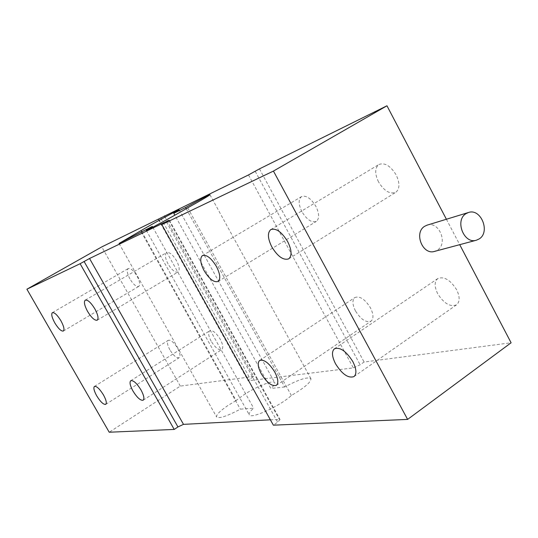 <?xml version="1.0" encoding="UTF-8"?>
<svg xmlns="http://www.w3.org/2000/svg" width="538" height="538" viewBox="0 0 538 538"><rect width="100%" height="100%" fill="white"/><g stroke="black" fill="none" stroke-linecap="round" stroke-linejoin="round"><path stroke-width="0.4" stroke-dasharray="2.69 2.02" d="M427.071 225.16C439.102 220.775 448.416 243.593 437.307 250.15L434.543 251.401M129.914 278.886C127.156 273.607 126.591 270.163 128.205 268.57C130.633 267.964 133.579 270.479 137.049 276.102C139.793 281.401 140.364 284.831 138.757 286.398C136.316 287.003 133.37 284.494 129.914 278.886M169.867 349.828C167.318 344.979 166.78 341.812 168.26 340.332C170.808 339.7 173.915 342.323 177.587 348.214C180.129 353.069 180.667 356.23 179.201 357.683C176.632 358.315 173.518 355.699 169.867 349.828M168.078 263.997C165.139 258.26 164.628 254.474 166.558 252.638C169.409 251.865 172.725 254.555 176.525 260.701C179.45 266.445 179.954 270.217 178.044 272.026C175.173 272.8 171.851 270.123 168.078 263.997M211.145 341.179C208.435 335.961 207.957 332.504 209.699 330.816C212.705 329.989 216.222 332.807 220.264 339.27C222.961 344.495 223.438 347.938 221.71 349.606C218.684 350.433 215.16 347.622 211.145 341.179M378.51 181.878C374.67 173.72 374.804 167.923 378.9 164.487C384.757 162.328 390.514 165.832 396.176 174.978C399.963 183.135 399.848 188.899 395.834 192.281C389.915 194.474 384.139 191.01 378.51 181.878M437.69 293.708C434.307 286.693 434.327 281.65 437.75 278.583C444.025 276.142 450.326 279.861 456.641 289.74C459.977 296.741 459.97 301.751 456.621 304.777C450.266 307.252 443.951 303.56 437.69 293.708M301.952 211.75C298.415 204.46 298.26 199.416 301.488 196.619C306.109 195.052 310.903 198.287 315.867 206.323C319.37 213.62 319.532 218.643 316.357 221.394C311.684 222.974 306.882 219.766 301.952 211.75M355.47 310.937C352.303 304.528 352.108 300.056 354.892 297.527C359.821 295.786 364.999 299.215 370.433 307.803C373.574 314.205 373.775 318.657 371.038 321.152C366.055 322.901 360.863 319.498 355.47 310.937M141.702 231.582L236.115 400.521L242.665 395.618C255.348 386.943 273.741 379.478 274.777 382.72C275.241 383.802 273.929 385.719 270.849 388.456L174.843 215.193M186.215 208.697L284.71 386.983C299.088 379.324 307.823 376.56 310.924 378.698C311.112 382.128 304.589 387.723 291.361 395.484C280.433 405.928 250.231 419.66 249.249 414.758C248.717 413.446 250.177 411.254 253.633 408.167L240.311 409.162C227.023 416.244 219.114 418.84 216.592 416.95C216.135 414.832 219.867 411.052 227.803 405.605L236.115 400.521M284.71 386.983L270.849 388.456M164.689 216.316L253.64 376.486L248.139 380.79L353.338 367.891L360.144 364.771L364.098 362.02L511.1 342.773M270.379 419.808L280.042 419.559L277.669 422.182L273.365 425.175M253.64 376.486L180.324 386.089L109.214 432.222M180.324 386.089L101.776 246.902M259.457 168.878L364.098 362.02M446.399 219.248L459.714 244.669M141.191 231.831L240.311 409.162M152.772 227.204L253.633 408.167M187.722 207.809L291.361 395.484M166.43 221.925L277.669 422.182M168.932 220.452L279.336 419.337M160.875 218.199L250.157 378.813M158.75 219.248L248.657 380.897M248.495 174.937L353.338 367.891M255.207 171.299L360.144 364.771M52.368 312.659L128.205 268.57M94.446 386.425L168.26 340.332M85.239 300.15L166.558 252.638M130.761 380.709L209.699 330.816M270.809 229.585L378.9 164.487M334.434 348.772L437.75 278.583M202.443 255.577L301.488 196.619M259.666 360.46L354.892 297.527M179.154 209.901L274.777 382.72M119.059 243.465L216.592 416.95M146.275 230.304L249.249 414.758M209.961 194.763L310.924 378.698M276.397 385.322L371.038 321.152M218.098 281.482L316.357 221.394M353.997 376.587L456.621 304.777M288.718 258.845L395.834 192.281M143.169 400.205L221.71 349.606M97.23 320.191L178.044 272.026M105.737 404.361L179.201 357.683M63.363 331.038L138.757 286.398M169.356 220.143L280.042 419.559M158.374 219.41L248.139 380.79"/><path stroke-width="0.81" d="M476.332 240.23L434.543 251.401C422.559 255.375 413.628 232.584 424.724 226.256L427.071 225.16L468.45 212.51L466.016 213.653C454.536 220.271 463.917 244.366 476.332 240.23L479.183 238.926C490.669 232.066 480.898 207.957 468.45 212.51M54.809 322.928C51.883 317.514 51.07 314.091 52.368 312.659C54.479 312.262 57.331 314.979 60.928 320.789C63.84 326.216 64.654 329.633 63.363 331.038C61.238 331.421 58.386 328.718 54.809 322.928M96.712 395.86C94.009 390.884 93.256 387.743 94.446 386.425C96.672 386.022 99.678 388.866 103.478 394.953C106.174 399.929 106.927 403.07 105.737 404.361C103.498 404.751 100.492 401.92 96.712 395.86M87.6 311.462C84.459 305.571 83.672 301.798 85.239 300.15C87.721 299.619 90.935 302.544 94.876 308.913C98.01 314.817 98.79 318.577 97.23 320.191C94.728 320.722 91.514 317.81 87.6 311.462M132.947 391.005C130.068 385.645 129.335 382.215 130.761 380.709C133.384 380.151 136.793 383.231 140.983 389.929C143.854 395.295 144.581 398.719 143.169 400.205C140.519 400.743 137.109 397.683 132.947 391.005M271.872 247.009C267.668 238.522 267.312 232.712 270.809 229.585C276.034 227.877 281.643 231.851 287.622 241.501C291.784 249.995 292.154 255.779 288.718 258.845C283.425 260.567 277.816 256.626 271.872 247.009M335.584 363.876C331.892 356.58 331.509 351.543 334.434 348.772C340.056 346.875 346.183 351.139 352.827 361.57C356.472 368.86 356.869 373.87 353.997 376.587C348.301 378.496 342.161 374.26 335.584 363.876M204.137 270.701C200.297 263.149 199.732 258.106 202.443 255.577C206.531 254.387 211.178 257.998 216.39 266.418C220.203 273.976 220.775 279 218.098 281.482C213.969 282.679 209.316 279.081 204.137 270.701M261.3 373.823C257.87 367.185 257.325 362.733 259.666 360.46C264.037 359.162 269.067 363.015 274.757 372.02C278.153 378.658 278.704 383.09 276.397 385.322C271.966 386.62 266.935 382.787 261.3 373.823M141.124 230.546L148.28 226.424C161.844 218.704 179.551 209.221 179.154 209.901L173.794 213.304L185.57 207.527C200.123 199.497 208.253 195.24 209.961 194.763C208.811 195.825 201.4 200.176 187.722 207.809C174.89 215.456 145.173 231.562 146.269 230.291L152.335 226.424L119.053 243.452L141.124 230.546L141.702 231.582M173.794 213.304L174.843 215.193M459.714 244.669L511.1 342.773L407.616 419.411L273.365 425.175L161.797 224.568L273.432 171.077L407.616 419.411M273.432 171.077L386.963 105.778L259.457 168.878L248.495 174.937L101.776 246.902L26.9 289.209L80.115 263.714L174.218 429.432L177.957 426.937L183.498 424.361L270.379 419.808M174.218 429.432L109.214 432.222L26.9 289.209M80.115 263.714L89.543 258.496L168.871 220.338L161.797 224.568M164.453 215.886L164.689 216.316M386.963 105.778L446.399 219.248M185.57 207.527L186.215 208.697M152.335 226.424L152.772 227.204M84.083 261.461L177.957 426.937M89.543 258.496L183.498 424.361"/></g></svg>
